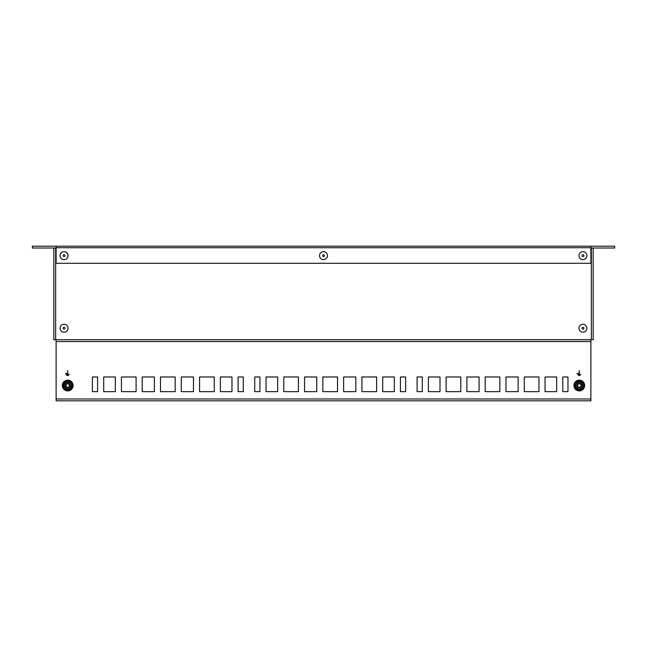 <?xml version="1.0" encoding="UTF-8"?>
<svg xmlns="http://www.w3.org/2000/svg" width="647" height="647" viewBox="0 0 647 647"><rect width="100%" height="100%" fill="white"/><g stroke="black" fill="none" stroke-linecap="round" stroke-linejoin="round"><path stroke-width="0.97" d="M579.275 380.153A5.378 5.378 0 0 1 584.653 385.531A5.378 5.378 0 0 1 579.275 390.909A5.378 5.378 0 0 1 573.897 385.531A5.378 5.378 0 0 1 579.275 380.153A5.378 5.378 0 0 1 584.653 385.531A5.378 5.378 0 0 1 579.275 390.909M579.275 382.037A3.494 3.494 0 0 1 582.769 385.531A3.494 3.494 0 0 1 579.275 389.025A3.494 3.494 0 0 1 575.781 385.531A3.494 3.494 0 0 1 579.275 382.037M579.275 389.502L581.572 389.502L583.861 385.531L581.572 381.56L576.987 381.56L574.69 385.531L576.987 389.502L579.275 389.502M579.275 387.909A2.378 2.378 0 0 1 576.906 385.531A2.378 2.378 0 0 1 579.275 383.153A2.378 2.378 0 0 1 581.653 385.531A2.378 2.378 0 0 1 579.275 387.909M579.275 383.194A2.337 2.337 0 0 1 581.613 385.531A2.337 2.337 0 0 1 579.275 387.868A2.337 2.337 0 0 1 576.938 385.531A2.337 2.337 0 0 1 579.275 383.194M579.275 383.808A1.723 1.723 0 0 1 581.006 385.531A1.723 1.723 0 0 1 579.275 387.254A1.723 1.723 0 0 1 577.553 385.531A1.723 1.723 0 0 1 579.275 383.808M67.725 380.153A5.378 5.378 0 0 1 73.103 385.531A5.378 5.378 0 0 1 67.725 390.909A5.378 5.378 0 0 1 62.347 385.531A5.378 5.378 0 0 1 67.725 380.153A5.378 5.378 0 0 1 73.103 385.531A5.378 5.378 0 0 1 67.725 390.909M67.725 382.037A3.494 3.494 0 0 1 71.219 385.531A3.494 3.494 0 0 1 67.725 389.025A3.494 3.494 0 0 1 64.231 385.531A3.494 3.494 0 0 1 67.725 382.037M67.725 389.502L70.013 389.502L72.31 385.531L70.013 381.56L65.428 381.56L63.139 385.531L65.428 389.502L67.725 389.502M67.725 387.909A2.378 2.378 0 0 1 65.347 385.531A2.378 2.378 0 0 1 67.725 383.153A2.378 2.378 0 0 1 70.094 385.531A2.378 2.378 0 0 1 67.725 387.909M67.725 383.194A2.337 2.337 0 0 1 70.062 385.531A2.337 2.337 0 0 1 67.725 387.868A2.337 2.337 0 0 1 65.387 385.531A2.337 2.337 0 0 1 67.725 383.194M67.725 383.808A1.723 1.723 0 0 1 69.447 385.531A1.723 1.723 0 0 1 67.725 387.254A1.723 1.723 0 0 1 65.994 385.531A1.723 1.723 0 0 1 67.725 383.808M577.722 374.581L580.828 374.403L577.722 374.581M66.172 374.581L69.278 374.403L66.172 374.581M66.948 375.575L68.493 375.397L66.948 375.575M578.507 375.575L580.052 375.397L578.507 375.575M67.814 373.432L67.636 370.61L67.636 373.432L65.412 373.618L67.814 373.432M579.364 373.432L579.186 370.61L579.186 373.432L576.962 373.618L579.364 373.432M440.009 391.645L428.395 391.645L428.395 376.975L440.009 376.975L440.009 391.645M405.629 391.645L400.428 391.645L400.428 376.975L405.629 376.975L405.629 391.645M343.63 376.975L343.63 391.645L355.818 391.645L355.818 376.975L343.63 376.975M259.94 391.645L254.74 391.645L254.74 376.975L259.94 376.975L259.94 391.645M214.254 391.645L199.583 391.645L199.583 376.975L214.254 376.975L214.254 391.645M181.289 376.975L181.289 391.645L193.469 391.645L193.469 376.975L181.289 376.975M154.398 376.975L154.398 391.645L142.211 391.645L142.211 376.975L154.398 376.975M538.943 391.645L524.272 391.645L524.272 376.975L538.943 376.975L538.943 391.645M499.864 376.975L499.864 391.645L485.193 391.645L485.193 376.975L499.864 376.975M460.785 391.645L446.115 391.645L446.115 376.975L460.785 376.975L460.785 391.645M376.594 391.645L361.924 391.645L361.924 376.975L376.594 376.975L376.594 391.645M316.739 376.975L316.739 391.645L304.551 391.645L304.551 376.975L316.739 376.975M231.974 391.645L220.368 391.645L220.368 376.975L231.974 376.975L231.974 391.645M115.32 391.645L103.706 391.645L103.706 376.975L115.32 376.975L115.32 391.645M56.111 398.981L590.889 398.981L590.889 400.808L56.111 400.808L56.111 339.683L591.35 339.691L591.342 248.019M590.889 398.981L590.889 341.519L56.111 341.519M136.096 391.645L121.434 391.645L121.434 376.975L136.096 376.975L136.096 391.645M175.175 376.975L175.175 391.645L160.505 391.645L160.505 376.975L175.175 376.975M298.445 391.645L283.774 391.645L283.774 376.975L298.445 376.975L298.445 391.645M337.516 376.975L337.516 391.645L322.853 391.645L322.853 376.975L337.516 376.975M394.322 391.645L382.709 391.645L382.709 376.975L394.322 376.975L394.322 391.645M479.079 376.975L479.079 391.645L466.899 391.645L466.899 376.975L479.079 376.975M518.158 391.645L505.97 391.645L505.97 376.975L518.158 376.975L518.158 391.645M556.663 391.645L545.049 391.645L545.049 376.975L556.663 376.975L556.663 391.645M97.592 391.645L92.4 391.645L92.4 376.975L97.592 376.975L97.592 391.645M243.28 391.645L238.088 391.645L238.088 376.975L243.28 376.975L243.28 391.645M277.66 391.645L266.046 391.645L266.046 376.975L277.66 376.975L277.66 391.645M422.281 391.645L417.089 391.645L417.089 376.975L422.281 376.975L422.281 391.645M567.969 391.645L562.777 391.645L562.777 376.975L567.969 376.975L567.969 391.645M593.178 248.019L593.178 339.691L591.35 339.691M409.519 341.519L564.718 341.519M82.282 341.519L237.481 341.519M245.9 341.519L401.1 341.519M56.079 246.192L56.079 248.019L32.35 248.019L32.35 246.192L614.65 246.192L614.65 248.019L590.921 248.019L590.921 246.192M55.658 248.019L55.65 339.659L56.111 339.659M55.65 339.691L53.822 339.691L53.822 248.019M590.889 339.683L590.889 341.519M126.262 246.192L127.782 246.192M125.631 246.192L127.047 246.192M188.843 246.192L192.159 246.192M207.032 246.192L208.051 246.192M212.726 246.192L223.571 246.192M251.052 246.192L252.007 246.192M254.732 246.192L255.363 246.192M269.904 246.192L272.937 246.192M273.77 246.192L274.482 246.192M331.313 246.192L332.93 246.192M366.784 246.192L371.54 246.192M477.826 246.192L493.54 246.192M511.947 246.192L512.764 246.192M554.592 246.192L564.718 246.192M237.481 246.192L231.577 246.192M229.871 246.192L226.822 246.192M211.019 246.192L208.415 246.192M203.651 246.192L193.865 246.192M185.066 246.192L176.089 246.192M171.334 246.192L170.703 246.192M165.947 246.192L154.544 246.192M149.789 246.192L148.082 246.192M146.376 246.192L135.417 246.192M132.441 246.192L130.306 246.192M125.542 246.192L116.832 246.192M112.077 246.192L111.446 246.192M106.69 246.192L97.98 246.192M93.225 246.192L92.594 246.192M87.838 246.192L82.282 246.192M553.961 246.192L532.675 246.192M531.947 246.192L516.346 246.192M511.583 246.192L497.486 246.192M473.968 246.192L458.796 246.192M455.108 246.192L440.478 246.192M436.167 246.192L422.07 246.192M417.315 246.192L409.519 246.192M355.915 246.192L356.998 246.192M317.58 246.192L318.211 246.192M277.175 246.192L278.881 246.192M258.323 246.192L260.029 246.192M149.878 246.192L151.293 246.192M582.357 246.192L582.987 246.192M573.291 246.192L573.913 246.192M56.111 247.72L56.111 263.297L590.889 263.297L590.889 247.72L56.111 247.72L56.111 246.192M590.889 246.192L590.889 247.72M419.693 246.192L421.084 246.192M389.227 246.192L392.373 246.192M166.57 246.192L168.341 246.192M586.053 246.192L589.093 246.192M582.025 328.231A0.914 0.914 0 0 1 582.947 327.317A0.914 0.914 0 0 1 583.861 328.231A0.914 0.914 0 0 1 582.947 329.153A0.914 0.914 0 0 1 582.025 328.231M578.968 328.231A3.971 3.971 0 0 1 582.947 324.26A3.971 3.971 0 0 1 586.918 328.231A3.971 3.971 0 0 1 582.947 332.202A3.971 3.971 0 0 1 578.968 328.231M582.025 255.654A0.914 0.914 0 0 1 582.947 254.74A0.914 0.914 0 0 1 583.861 255.654A0.914 0.914 0 0 1 582.947 256.576A0.914 0.914 0 0 1 582.025 255.654M578.968 255.654A3.971 3.971 0 0 1 582.947 251.683A3.971 3.971 0 0 1 586.918 255.654A3.971 3.971 0 0 1 582.947 259.633A3.971 3.971 0 0 1 578.968 255.654M322.586 255.654A0.914 0.914 0 0 1 323.5 254.74A0.914 0.914 0 0 1 324.414 255.654A0.914 0.914 0 0 1 323.5 256.576A0.914 0.914 0 0 1 322.586 255.654M319.529 255.654A3.971 3.971 0 0 1 323.5 251.683A3.971 3.971 0 0 1 327.471 255.654A3.971 3.971 0 0 1 323.5 259.633A3.971 3.971 0 0 1 319.529 255.654M63.139 255.654A0.914 0.914 0 0 1 64.053 254.74A0.914 0.914 0 0 1 64.975 255.654A0.914 0.914 0 0 1 64.053 256.576A0.914 0.914 0 0 1 63.139 255.654M60.082 255.654A3.971 3.971 0 0 1 64.053 251.683A3.971 3.971 0 0 1 68.032 255.654A3.971 3.971 0 0 1 64.053 259.633A3.971 3.971 0 0 1 60.082 255.654M63.139 328.231A0.914 0.914 0 0 1 64.053 327.317A0.914 0.914 0 0 1 64.975 328.231A0.914 0.914 0 0 1 64.053 329.153A0.914 0.914 0 0 1 63.139 328.231M60.082 328.231A3.971 3.971 0 0 1 64.053 324.26A3.971 3.971 0 0 1 68.032 328.231A3.971 3.971 0 0 1 64.053 332.202A3.971 3.971 0 0 1 60.082 328.231M579.275 380.46A5.071 5.071 0 0 1 584.346 385.531A5.071 5.071 0 0 1 579.275 390.602A5.071 5.071 0 0 1 574.204 385.531A5.071 5.071 0 0 1 579.275 380.46M67.725 380.46A5.071 5.071 0 0 1 72.796 385.531A5.071 5.071 0 0 1 67.725 390.602A5.071 5.071 0 0 1 62.654 385.531A5.071 5.071 0 0 1 67.725 380.46"/></g></svg>
